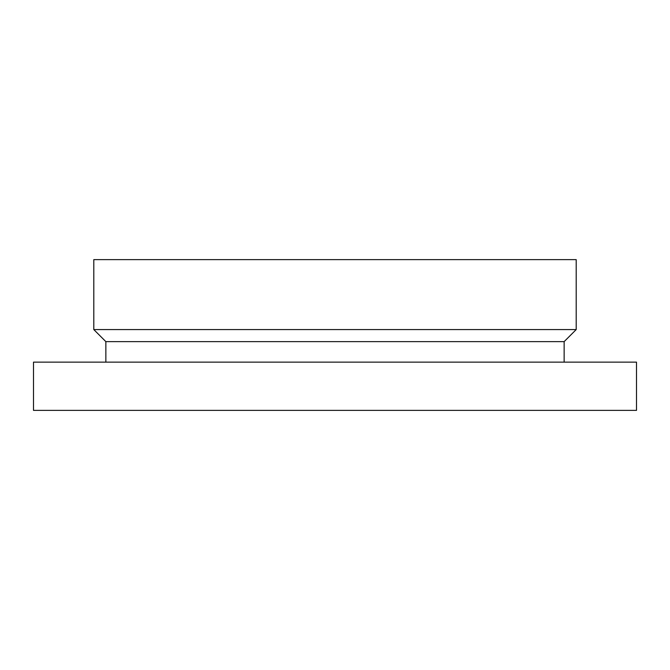 <?xml version="1.0" encoding="UTF-8"?>
<svg xmlns="http://www.w3.org/2000/svg" width="670" height="670" viewBox="0 0 670 670"><rect width="100%" height="100%" fill="white"/><g stroke="black" fill="none" stroke-linecap="round" stroke-linejoin="round"><path stroke-width="1" d="M576.2 259.625L93.8 259.625L93.8 329.573L576.2 329.573L576.2 259.625M576.2 329.573L564.14 341.633L105.86 341.633L93.8 329.573M636.5 362.135L33.5 362.135L33.5 410.375L636.5 410.375L636.5 362.135M105.86 341.633L105.86 362.135M564.14 341.633L564.14 362.135"/></g></svg>
